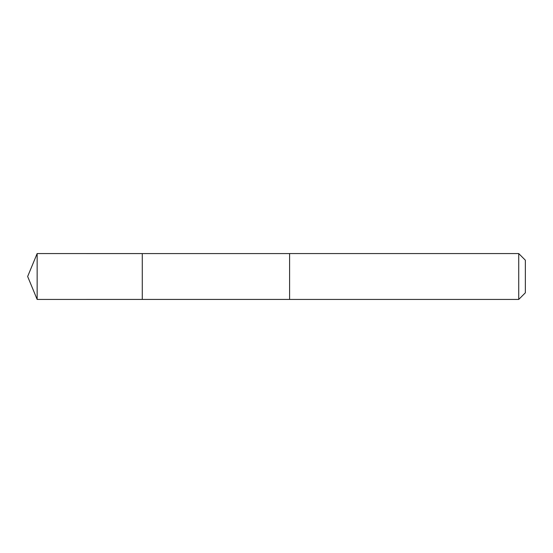 <?xml version="1.0" encoding="UTF-8"?>
<svg xmlns="http://www.w3.org/2000/svg" width="553" height="553" viewBox="0 0 553 553"><rect width="100%" height="100%" fill="white"/><g stroke="black" fill="none" stroke-linecap="round" stroke-linejoin="round"><path stroke-width="0.83" d="M142.28 256.385L142.28 253.578L37.148 253.571L37.148 299.429L142.28 299.422L142.28 253.578L289.599 253.578L289.599 299.422L142.28 299.422L142.28 256.385M289.599 253.571L289.599 299.429L518.735 299.429L518.735 253.571L289.599 253.571M518.735 253.571L525.35 260.193L525.35 292.807L518.735 299.429M142.28 299.422L37.148 299.429L27.65 276.5L37.148 299.429M27.65 276.5L37.148 253.571"/></g></svg>
